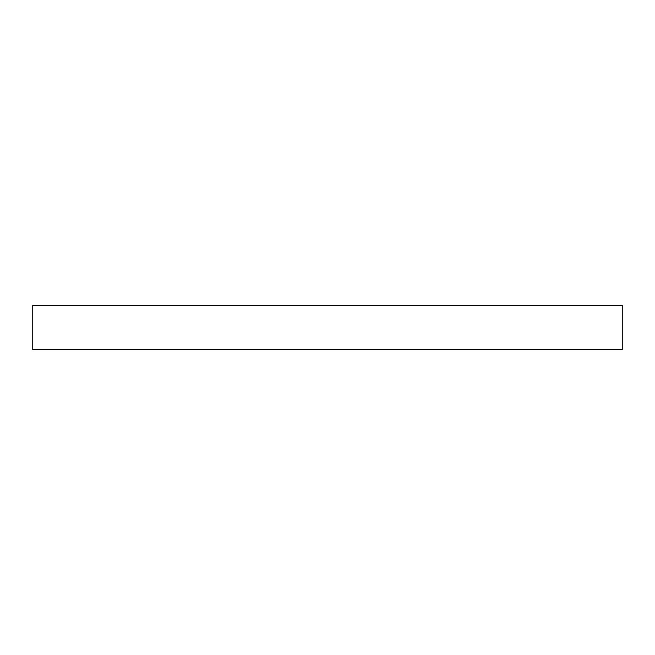 <?xml version="1.0" encoding="UTF-8"?>
<svg xmlns="http://www.w3.org/2000/svg" width="655" height="655" viewBox="0 0 655 655"><rect width="100%" height="100%" fill="white"/><g stroke="black" fill="none" stroke-linecap="round" stroke-linejoin="round"><path stroke-width="0.98" d="M327.5 305.394L622.25 305.394L622.25 349.606L32.75 349.606L32.75 305.394L327.5 305.394"/></g></svg>
